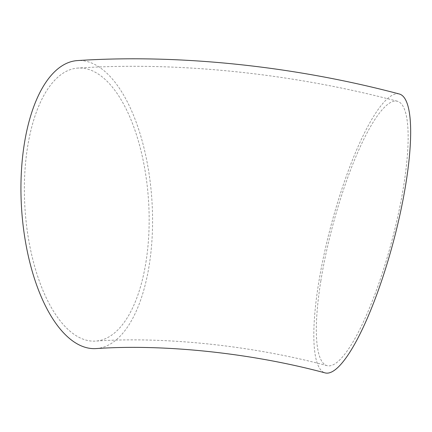 <?xml version="1.0" encoding="UTF-8"?>
<svg xmlns="http://www.w3.org/2000/svg" width="432" height="432" viewBox="0 0 432 432"><rect width="100%" height="100%" fill="white"/><g stroke="black" fill="none" stroke-linecap="round" stroke-linejoin="round"><path stroke-width="0.32" stroke-dasharray="2.16 1.62" d="M320.879 280.67A136.798 30.559 -75.1 0 0 327.154 365.683A136.798 30.559 -75.1 0 0 391.754 241.283A136.798 30.559 -75.1 0 0 397.283 101.223A136.798 30.559 -75.1 0 0 320.879 280.67M145.913 262.332A136.798 61.895 86.3 0 0 77.873 68.072A136.798 61.895 86.3 0 0 24.986 208.597A136.798 61.895 86.3 0 0 95.623 341.096A136.798 61.895 86.3 0 0 145.913 262.332M399.206 93.971A144.299 32.233 -75.1 0 0 318.611 283.257A144.299 32.233 -75.1 0 0 325.231 372.929M96.109 348.581A144.299 65.286 86.3 0 0 149.159 265.502A144.299 65.286 86.3 0 0 77.387 60.588M327.154 365.683C251.624 345.384 163.955 336.382 95.623 341.096M397.283 101.223C293.171 73.548 178.632 61.441 77.873 68.072"/><path stroke-width="0.65" d="M325.231 372.929A144.299 32.233 -75.1 0 0 393.374 241.715A144.299 32.233 -75.1 0 0 399.206 93.971C294.311 66.096 179.01 53.903 77.387 60.588A144.299 65.286 86.3 0 0 21.6 208.818A144.299 65.286 86.3 0 0 96.109 348.581C163.523 343.915 250.484 352.831 325.231 372.929"/></g></svg>

